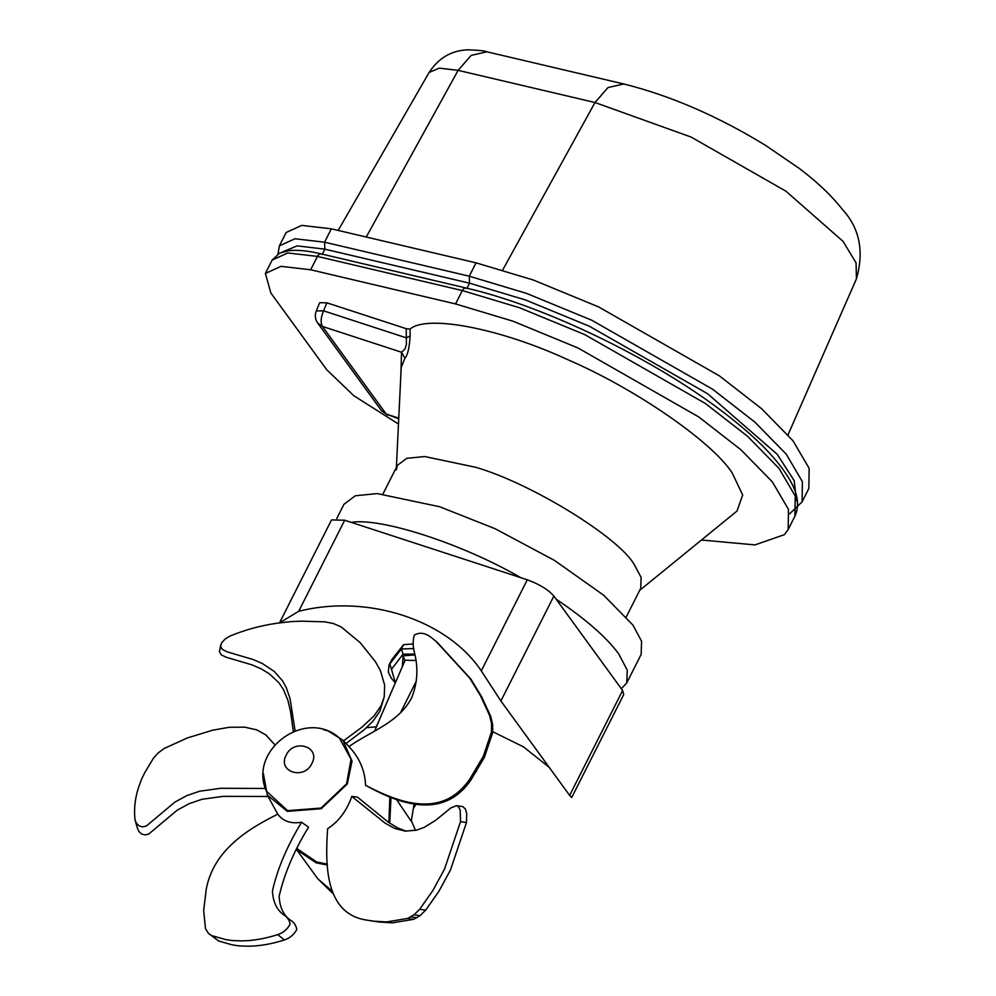 <?xml version="1.0" encoding="UTF-8"?>
<svg xmlns="http://www.w3.org/2000/svg" width="996" height="996" viewBox="0 0 996 996"><rect width="100%" height="100%" fill="white"/><g stroke="black" fill="none" stroke-linecap="round" stroke-linejoin="round"><path stroke-width="1.49" d="M282.092 252.15L297.157 245.875L324.858 249.162L469.552 283.175L525.639 300.008L589.458 326.29L707.621 393.744L777.241 454.313L794.198 480.67L796.464 500.751M398.475 424.035L353.841 395.748L326.75 369.765L270.837 292.961L265.397 273.439L280.997 266.343L310.665 269.779L455.558 303.929L512.865 321.148L578.066 348.015L698.731 416.926L740.875 449.731L772.298 481.815L788.471 509.379L788.16 529.536L784.437 534.64L755.005 544.899L701.458 540.019M626.297 616.873L640.764 588.225L641.125 577.431L634.103 564.284C617.831 536.533 530.768 483.209 475.814 467.311L424.707 456.542L406.791 458.322L397.441 465.319L396.246 470.025M326.9 302.821L319.691 302.697L316.267 310.926C314.636 315.234 315.122 319.28 317.712 323.065L322.393 326.414L401.537 352.235L404.949 358.187C407.7 355.086 409.406 347.729 410.103 336.075L410.078 329.078L406.194 328.68L326.9 302.821L323.563 310.839L316.267 310.926M406.194 328.68L406.455 344.442L404.899 349.098L401.537 352.235L400.828 375.392M639.693 590.354L736.99 511.06L742.692 495.012L732.035 472.664C711.331 441.104 634.776 388.452 567.658 359.631C500.365 328.506 426.973 314.288 410.078 329.078M317.712 323.065L381.505 410.701L386.199 414.037L322.393 326.414C320.401 322.667 320.787 317.475 323.563 310.839L406.231 337.806L410.103 336.075M789.641 513.799L802.091 501.86L808.839 488.488L809.15 468.332L792.965 440.742L761.517 408.646L719.349 375.841L598.584 306.893L533.346 280.025L476.026 262.832L331.332 228.819L301.726 225.395L286.163 232.491L279.403 245.863L277.984 254.005M344.691 520.236L331.531 519.912L279.515 622.886L298.688 611.307L344.691 520.236L527.295 579.797L481.292 670.868L500.888 700.985L569.637 795.406L571.716 797.497L623.745 694.523L622.625 690.502L569.637 795.406M500.888 700.985L553.876 596.081C548.261 589.657 539.409 584.229 527.295 579.797M553.876 596.081L622.625 690.502M298.688 611.307C367.549 593.84 447.08 619.773 481.292 670.868M376.401 726.756L366.516 727.715M549.232 767.381L523.51 746.875L492.721 731.674M351.127 522.34C381.256 517.397 462.518 543.903 520.871 577.705M556.154 599.206C585.349 618.79 606.153 636.954 618.591 653.7L627.293 670.196L626.733 682.957L621.33 688.734M336.785 518.48L343.944 504.3L355.348 495.759L377.235 493.593L439.659 506.74L495.074 528.702L554.461 560.399L603.676 595.222L632.995 625.177L641.573 641.237L641.138 654.422L626.733 682.957M413.925 648.558L401.388 648.969L389.013 664.967L392.038 659.302L403.554 644.673L413.178 643.939M403.554 644.673L401.388 648.969L403.056 654.123L414.884 654.148M405.111 660.211L415.818 660.485M377.185 724.814L404.899 660.759L403.094 655.854L402.384 666.063M414.05 804.357L411.236 821.277L396.159 799.016M391.03 796.949L389.722 823.157M327.36 865.051L316.155 862.835L296.82 849.849M389.847 796.451L388.913 822.596M327.323 864.092L316.604 861.951L297.356 848.853M323.551 729.707L327.958 730.865L342.848 740.14L352.049 761.181L347.268 784.039L321.285 808.702L287.309 811.354L267.339 795.107L263.342 773.543M369.939 787.662L365.594 785.358C364.959 770.456 359.407 757.533 348.936 746.577C370.475 731.301 399.197 722.573 411.821 697.424C417.249 683.58 418.295 669.312 414.959 654.633C412.842 647.649 412.605 641.15 414.274 635.112C419.428 632.099 424.968 632.796 430.857 637.179L437.02 642.121L470.871 679.098L481.578 696.602L490.642 716.236L492.659 724.441L492.597 732.869L484.392 757.346L470.896 780.005C443.867 819.633 400.741 804.158 369.939 787.662M466.477 822.534L460.526 821.625L460.202 810.022L458.285 806.548L456.492 805.664L462.841 806.648L465.344 808.901L466.688 813.408L466.477 822.534L450.503 869.894L438.85 891.395L425.628 910.195L420.038 915.66L413.626 919.345L392.486 922.844L379.19 922.035L365.109 919.843C325.107 912.66 325.119 864.852 327.634 828.697C338.74 821.501 346.807 810.744 351.812 796.427L357.44 797.099L388.253 822.123L397.454 827.85L406.268 831.212M218.722 941.021L208.438 933.327L205.475 928.608L203.67 910.506L206.184 889.64C213.381 849.227 250.133 827.925 277.834 814.155C282.901 821.277 290.832 823.978 301.626 822.26L308.536 827.178C294.069 850.771 284.283 873.766 279.166 896.176C279.627 906.97 283.312 914.938 290.234 920.067C293.895 922.134 296.073 925.272 296.783 929.492C294.057 934.597 289.936 938.083 284.408 939.95C271.734 944.009 259.769 946.088 248.49 946.2C235.156 945.951 238.256 945.565 232.454 944.918L218.722 941.021L212.011 935.692L225.756 939.589C231.545 940.249 228.458 940.622 241.791 940.884C253.059 940.759 265.036 938.68 277.71 934.622C283.238 932.766 287.358 929.28 290.073 924.163C289.375 919.943 287.184 916.806 283.524 914.739C276.614 909.609 272.929 901.641 272.468 890.847C277.511 868.574 287.234 845.716 301.626 822.26M274.896 744.796L265.683 734.824L256.819 729.894L244.705 727.155L229.205 727.292L212.634 730.205L187.41 737.924L164.315 748.407L158.165 752.939L153.533 758.043M268.111 796.501L223.054 796.352L202.001 799.278L189.265 803.623L177.151 810.209L148.653 834.113L144.831 834.947L141.507 833.951L138.88 831.461L137.386 828.087M153.533 758.056L144.544 773.008C141.98 778.835 142.44 776.071 138.108 788.882C134.846 799.551 133.838 809.922 135.058 820.019L136.552 823.393L139.166 825.883L142.49 826.879L146.325 826.045L174.823 802.141L186.924 795.555L199.673 791.21L220.726 788.284L264.587 788.458M343.52 740.85L362.195 726.98L374.073 715.887L381.007 705.878L384.219 696.914L379.887 711.231L372.952 721.241L364.175 729.757L346.06 743.526M384.219 696.914L384.655 685.124L380.41 670.669L375.542 661.879L360.216 642.694L341.08 626.858L333.374 623.521L325.045 621.853L301.352 621.168C292.264 621.753 296.459 620.794 276.676 623.284C260.255 625.675 244.605 629.982 229.715 636.195L224.897 639.258L221.585 642.906L220.589 646.454L222.407 649.529L227.412 651.932L253.258 659.564L262.409 663.548L274.087 671.304L282.491 680.766L286.313 687.701L290.035 698.557L295.09 730.902M293.322 731.587L290.483 711.181L287.894 700.263L283.449 689.543L278.942 682.808L269.406 673.856L261.288 668.901L252.125 664.917L226.291 657.273L221.286 654.882L219.469 651.795L220.676 645.097M470.896 780.005L469.776 779.084L483.284 756.425L491.476 731.948L491.551 723.519L489.534 715.315L480.458 695.681L469.763 678.176L435.899 641.2M365.594 785.358C397.541 801.892 441.564 820.131 469.776 779.084M490.642 716.236L489.534 715.315L490.642 716.249M373.239 921.126L386.535 921.935L407.675 918.437L414.087 914.751L419.677 909.286L425.628 910.195L419.677 909.286L432.899 890.486L444.552 868.998L460.526 821.625M379.19 922.035L369.939 920.678M456.492 805.664L450.864 807.918L435.489 820.418L424.196 827.377L416.453 830.191L405.173 831.125L394.765 828.448L385.278 823.281L351.812 796.427M218.709 941.021L209.06 933.862M284.408 939.95L277.71 934.622M339.312 737.949L351.053 759.238L346.571 783.815L321.048 808.055L287.657 810.657L266.355 791.085C247.88 750.063 305.959 707.783 339.312 737.949M322.156 254.515L324.858 249.162L324.572 242.19L294.965 238.766L279.403 245.863M466.85 288.529L469.552 283.175L469.278 276.203L324.572 242.19L331.332 228.819M310.665 269.779L317.425 256.408L462.318 290.558L519.613 307.776L584.814 334.644L705.479 403.554L747.635 436.36L779.046 468.444L795.231 496.008L794.908 516.165C799.29 506.528 798.17 495.498 791.546 483.048C780.167 461.609 756.923 437.605 721.814 411.049C652.666 358.249 543.467 305.685 466.028 288.006L321.135 253.868C308.025 250.755 297.157 249.697 288.504 250.718L279.59 253.158L272.157 260.068L287.744 252.972L317.425 256.408C318.944 253.88 320.538 253.233 322.194 254.466M455.558 303.929L462.318 290.558C463.837 288.018 465.418 287.383 467.087 288.616M398.761 418.133L386.199 414.037L398.724 418.806M396.371 467.448L401.214 367.512L404.949 358.187M338.179 230.425L429.114 72.459L439.286 68.126L458.123 70.355L366.254 237.023M623.795 83.975L608.033 87.536L594.998 102.513L691.137 137.075L785.881 191.157L843.077 241.381L856.062 262.882L856.448 278.793C864.304 251.166 859.56 227.972 842.23 209.21C831.311 195.353 816.944 181.733 799.141 168.349L765.551 145.366C717.643 116.071 670.395 95.616 623.795 83.975L486.907 51.817L471.158 55.378L458.123 70.355L594.998 102.513L502.706 269.966M802.091 501.86L802.403 481.703L786.218 454.114L754.769 422.018L712.588 389.212L591.823 320.264L526.585 293.397L469.278 276.203L476.026 262.832M395.126 682.123L391.503 669.287L403.056 654.123M414.996 654.882L403.094 655.854M376.799 725.798L374.72 731.039M331.631 890.685L317.849 878.833L296.796 849.912M416.353 680.99L400.404 712.974M392.038 659.302L389.722 663.896L391.503 669.287M389.013 664.967L388.353 672.225L391.266 678.176L394.964 682.497M492.659 724.441L491.551 723.519M492.883 728.686L491.763 727.765M492.597 732.869L491.476 731.948M484.392 757.346L483.284 756.425M476.474 771.589L475.366 770.667M420.038 915.66L414.087 914.751M416.888 917.739L410.937 916.83M413.626 919.345L407.675 918.437M392.486 922.844L386.535 921.935M311.885 763.496C304.091 780.54 277 771.701 286.201 755.117C293.982 738.073 321.073 746.913 311.885 763.496M382.974 493.966L397.441 465.319M794.908 516.165L788.16 529.536M381.505 410.701L387.73 415.22M272.157 260.068L265.397 273.439M788.023 434.841L856.448 278.793M429.114 72.459C438.551 57.967 451.524 50.41 467.995 49.8C478.989 50.223 485.301 50.896 486.907 51.817M374.683 731.064L377.409 724.254M377.559 723.868L377.198 724.789M411.572 821.19L415.531 830.415M332.564 893.163L317.849 878.833M405.061 660.323L376.637 726.196M413.477 808.204L415.768 804.668M342.848 740.14L349.77 747.436M267.339 795.107L277.76 814.193M135.132 820.268L137.46 828.336"/></g></svg>
